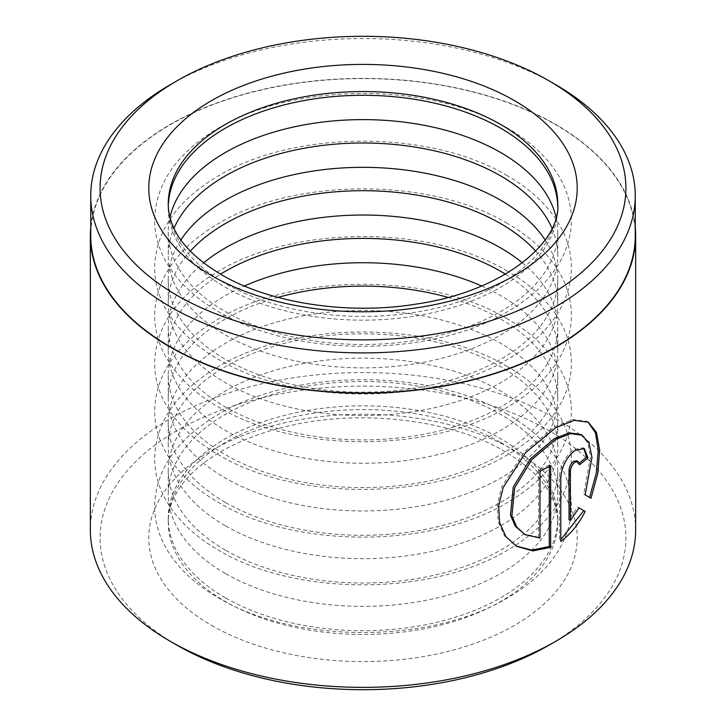 <?xml version="1.0" encoding="UTF-8"?>
<svg xmlns="http://www.w3.org/2000/svg" width="726" height="726" viewBox="0 0 726 726"><rect width="100%" height="100%" fill="white"/><g stroke="black" fill="none" stroke-linecap="round" stroke-linejoin="round"><path stroke-width="0.54" stroke-dasharray="3.63 2.72" d="M635.259 235.796A272.259 157.188 0 0 0 555.517 124.645A272.259 157.188 0 0 0 258.81 90.569A272.259 157.188 0 0 0 90.741 235.796M580.936 434.502L587.761 442.697L590.556 456.572L583.749 494.061L585.147 494.869M588.278 422.187L586.871 421.379L572.878 419.555L554.419 426.879L524.118 451.862L501.793 486.656L497.219 504.879L498.154 521.776L504.47 535.797L516.603 546.342M576.789 460.783L578.077 463.95L579.466 464.749M584.312 448.568L582.914 447.77L573.622 449.666C565.182 456.454 560.454 465.43 559.419 476.592L559.419 540.679L560.799 541.469M225.296 597.779A194.749 112.439 180 0 1 168.25 518.273A194.749 112.439 180 0 1 288.476 414.401A194.749 112.439 180 0 1 500.704 438.767A194.749 112.439 180 0 1 557.75 518.273A194.749 112.439 180 0 1 437.524 622.155A194.749 112.439 180 0 1 225.296 597.779M225.296 573.449A194.749 112.439 180 0 1 168.25 493.943A194.749 112.439 180 0 1 288.476 390.071A194.749 112.439 180 0 1 500.704 414.437A194.749 112.439 180 0 1 557.75 493.943A194.749 112.439 180 0 1 437.524 597.825A194.749 112.439 180 0 1 225.296 573.449M225.296 550.072A194.749 112.439 180 0 1 168.25 470.575A194.749 112.439 180 0 1 288.476 366.694A194.749 112.439 180 0 1 500.704 391.069A194.749 112.439 180 0 1 557.75 470.575A194.749 112.439 180 0 1 437.524 574.447A194.749 112.439 180 0 1 225.296 550.072M225.296 525.742A194.749 112.439 180 0 1 168.25 446.245A194.749 112.439 180 0 1 288.476 342.363A194.749 112.439 180 0 1 500.704 366.739A194.749 112.439 180 0 1 557.75 446.245A194.749 112.439 180 0 1 437.524 550.117A194.749 112.439 180 0 1 225.296 525.742M225.296 502.374A194.749 112.439 180 0 1 168.25 422.868A194.749 112.439 180 0 1 288.476 318.986A194.749 112.439 180 0 1 500.704 343.362A194.749 112.439 180 0 1 557.75 422.868A194.749 112.439 180 0 1 437.524 526.74A194.749 112.439 180 0 1 225.296 502.374M448.042 297.388A194.749 112.439 180 0 1 500.704 319.032A194.749 112.439 180 0 1 557.75 398.538A194.749 112.439 180 0 1 437.524 502.419A194.749 112.439 180 0 1 225.296 478.044A194.749 112.439 180 0 1 168.25 398.538A194.749 112.439 180 0 1 277.958 297.388M481.619 285.99A194.749 112.439 180 0 1 500.704 295.663A194.749 112.439 180 0 1 557.75 375.16A194.749 112.439 180 0 1 437.524 479.042A194.749 112.439 180 0 1 225.296 454.667A194.749 112.439 180 0 1 168.25 375.16A194.749 112.439 180 0 1 244.381 285.99M505.45 274.165A194.749 112.439 180 0 1 557.75 350.839A194.749 112.439 180 0 1 437.524 454.712A194.749 112.439 180 0 1 225.296 430.337A194.749 112.439 180 0 1 168.25 350.839A194.749 112.439 180 0 1 220.55 274.165M522.384 262.848A194.749 112.439 180 0 1 557.75 327.462A194.749 112.439 180 0 1 437.524 431.335A194.749 112.439 180 0 1 225.296 406.968A194.749 112.439 180 0 1 168.25 327.462A194.749 112.439 180 0 1 203.616 262.848M535.67 251.132A194.749 112.439 180 0 1 557.75 303.132A194.749 112.439 180 0 1 437.524 407.014A194.749 112.439 180 0 1 225.296 382.638A194.749 112.439 180 0 1 168.25 303.132A194.749 112.439 180 0 1 190.33 251.132M545.117 239.925A194.749 112.439 180 0 1 557.75 279.755A194.749 112.439 180 0 1 437.524 383.637A194.749 112.439 180 0 1 225.296 359.261A194.749 112.439 180 0 1 168.25 279.755A194.749 112.439 180 0 1 180.883 239.925M552.005 228.336A194.749 112.439 180 0 1 557.75 255.425A194.749 112.439 180 0 1 437.524 359.306A194.749 112.439 180 0 1 225.296 334.931A194.749 112.439 180 0 1 168.25 255.425A194.749 112.439 180 0 1 173.995 228.336M556.052 217.246A194.749 112.439 180 0 1 557.75 232.057A194.749 112.439 180 0 1 437.524 335.929A194.749 112.439 180 0 1 225.296 311.563A194.749 112.439 180 0 1 168.25 232.057A194.749 112.439 180 0 1 169.948 217.246M557.713 205.748A194.749 112.439 180 0 1 557.75 207.727A194.749 112.439 180 0 1 437.524 311.599A194.749 112.439 180 0 1 225.296 287.233A194.749 112.439 180 0 1 168.25 207.727A194.749 112.439 180 0 1 168.287 205.748M177.09 645.242A262.912 151.788 180 0 1 177.099 430.582A262.912 151.788 180 0 1 548.901 430.582A262.912 151.788 180 0 1 548.91 645.242M635.649 529.962A272.649 157.406 0 0 0 555.789 418.657A272.649 157.406 0 0 0 258.665 384.535A272.649 157.406 0 0 0 90.351 529.962M635.259 227.383A272.649 157.406 0 0 0 555.789 124.482A272.649 157.406 0 0 0 265.435 88.808A272.649 157.406 0 0 0 90.741 227.383M170.483 84.579A272.259 157.188 180 0 1 555.517 84.57M577.66 507.102L579.049 507.901L577.66 507.102L569.021 519.68M578.077 463.95A270.698 156.29 0 0 0 579.239 463.07M583.749 494.061L591 498.254M549.283 466.428L549.283 464.885L550.662 465.684M549.283 464.885A270.698 156.29 180 0 1 538.61 470.43L539.99 471.228M538.61 470.43L538.61 537.24L539.99 538.039M538.61 537.24L523.591 533.828M559.419 476.592L560.799 477.39M168.25 207.727L168.25 203.988A194.749 112.439 0 0 0 225.296 283.494A194.749 112.439 0 0 0 437.524 307.869A194.749 112.439 0 0 0 557.75 203.988L557.75 207.727M500.704 442.506A194.749 112.439 180 0 1 557.75 522.012A194.749 112.439 180 0 1 437.524 625.885A194.749 112.439 180 0 1 225.296 601.518A194.749 112.439 180 0 1 168.25 522.012A194.749 112.439 180 0 1 288.476 418.131A194.749 112.439 180 0 1 500.704 442.506M211.52 625.367A214.224 123.683 0 0 0 514.48 625.367A214.224 123.683 0 0 0 514.48 450.456A214.224 123.683 0 0 0 211.52 450.456A214.224 123.683 0 0 0 211.52 625.367M507.247 414.192C430.282 367.828 293.213 368.264 217.101 415.163C176.472 439.638 155.645 470.021 154.62 506.294C154.72 520.333 158.295 533.828 165.365 546.787C176.609 566.924 194.405 584.003 218.753 598.024C296.054 644.615 433.957 643.917 509.888 596.473C532.73 582.833 549.564 566.425 560.381 547.25C567.541 534.291 571.208 520.769 571.38 506.703C571.416 492.065 567.668 478.007 560.145 464.54C548.847 444.784 531.223 428.004 507.247 414.192M507.247 366.494C430.282 320.121 293.213 320.556 217.101 367.456C176.472 391.94 155.645 422.314 154.62 458.587C154.72 472.626 158.295 486.13 165.365 499.089C176.609 519.217 194.405 536.296 218.753 550.326C296.054 596.908 433.957 596.209 509.888 548.765C532.73 535.135 549.564 518.727 560.381 499.552C567.541 486.583 571.208 473.071 571.38 458.995C571.416 444.357 567.668 430.3 560.145 416.833C548.847 397.077 531.223 380.297 507.247 366.494M507.247 318.787C430.282 272.422 293.213 272.858 217.101 319.749C176.472 344.233 155.645 374.616 154.62 410.889C154.72 424.928 158.295 438.422 165.365 451.381C176.609 471.519 194.405 488.598 218.753 502.619C296.054 549.21 433.957 548.511 509.888 501.067C532.73 487.427 549.564 471.02 560.381 451.844C567.541 438.885 571.208 425.363 571.38 411.297C571.416 396.65 567.668 382.602 560.145 369.135C548.847 349.378 531.223 332.599 507.247 318.787M507.247 271.079C430.282 224.715 293.213 225.151 217.101 272.05C176.472 296.535 155.645 326.909 154.62 363.181C154.72 377.221 158.295 390.724 165.365 403.683C176.609 423.812 194.405 440.891 218.753 454.921C296.054 501.503 433.957 500.804 509.888 453.36C532.73 439.729 549.564 423.322 560.381 404.137C567.541 391.178 571.208 377.665 571.38 363.59C571.416 348.952 567.668 334.895 560.145 321.427C548.847 301.671 531.223 284.891 507.247 271.079M507.247 223.381C430.282 177.017 293.213 177.443 217.101 224.343C176.472 248.827 155.645 279.211 154.62 315.483C154.72 329.522 158.295 343.017 165.365 355.976C176.609 376.113 194.405 393.193 218.753 407.213C296.054 453.804 433.957 453.106 509.888 405.662C532.73 392.022 549.564 375.614 560.381 356.439C567.541 343.471 571.208 329.958 571.38 315.892C571.416 301.245 567.668 287.197 560.145 273.729C548.847 253.973 531.223 237.193 507.247 223.381M507.247 175.674C430.282 129.31 293.213 129.745 217.101 176.645C176.472 201.129 155.645 231.503 154.62 267.776C154.72 281.815 158.295 295.319 165.365 308.278C176.609 328.406 194.405 345.485 218.753 359.506C296.054 406.097 433.957 405.398 509.888 357.954C532.73 344.324 549.564 327.916 560.381 308.731C567.541 295.772 571.208 282.26 571.38 268.184C571.416 253.546 567.668 239.489 560.145 226.022C548.847 206.266 531.223 189.486 507.247 175.674M507.247 127.976C430.282 81.611 293.213 82.038 217.101 128.938C176.472 153.422 155.645 183.805 154.62 220.078C154.72 234.117 158.295 247.611 165.365 260.57C176.609 280.699 194.405 297.778 218.753 311.808C296.054 358.399 433.957 357.691 509.888 310.256C532.73 296.616 549.564 280.209 560.381 261.033C567.541 248.065 571.208 234.552 571.38 220.486C571.416 205.839 567.668 191.791 560.145 178.324C548.847 158.567 531.223 141.779 507.247 127.976M557.75 518.273L557.75 522.012C557.777 514.716 556.189 507.311 552.976 499.806C545.689 482.409 529.608 466.283 504.742 451.418C451.009 419.365 359.179 408.457 286.244 426.525C254.309 434.248 227.973 445.555 207.228 460.465C197.59 467.444 189.74 474.75 183.678 482.382C173.205 495.858 168.06 509.071 168.25 522.012L168.25 518.273M168.25 232.057L168.25 255.425M168.25 279.755L168.25 303.132M168.25 327.462L168.25 350.839M168.25 375.16L168.25 398.538M168.25 422.868L168.25 446.245M168.25 470.575L168.25 493.943M557.75 470.575L557.75 493.943M557.75 422.868L557.75 446.245M557.75 375.16L557.75 398.538M557.75 327.462L557.75 350.839M557.75 279.755L557.75 303.132M557.75 232.057L557.75 255.425"/><path stroke-width="1.09" d="M90.741 195.721L90.741 235.796A272.259 157.188 0 0 0 170.483 346.937A272.259 157.188 0 0 0 467.19 381.014A272.259 157.188 0 0 0 635.259 235.796L635.259 195.721A272.259 157.188 180 0 1 467.19 340.939A272.259 157.188 180 0 1 170.483 306.871A272.259 157.188 180 0 1 90.741 195.721A272.259 157.188 180 0 1 170.483 84.579L177.09 80.758A262.912 151.788 0 0 0 177.099 295.418A262.912 151.788 0 0 0 548.901 295.418A262.912 151.788 0 0 0 548.91 80.758A262.912 151.788 0 0 0 548.901 80.758L555.517 84.57A272.259 157.188 180 0 1 555.517 84.579A272.259 157.188 180 0 1 635.259 195.721M524.989 534.626L515.315 526.205L510.487 515.133L513.264 486.974L530.543 458.75L554.419 438.586L569.338 432.823L580.936 434.502L582.325 435.301L570.718 433.622L555.798 439.384L531.922 459.558L514.67 487.79L511.894 515.923L516.712 527.012L524.989 534.626L539.99 538.039L539.99 471.228A272.649 157.406 0 0 0 550.662 465.684L550.662 547.322L532.811 550.916L516.603 546.342L505.886 536.623L499.588 522.638L498.644 505.723L503.218 487.464L525.542 452.643L555.798 427.678L574.257 420.363L588.278 422.187L596.454 432.387L599.649 450.075L597.834 473.152L591 498.254L585.147 494.869L591.971 457.425L589.167 443.513L582.325 435.301M515.896 545.925L531.822 550.127L549.283 546.533L550.662 547.322M570.4 520.478L569.021 519.68L569.021 470.43C569.32 466.682 570.854 463.66 573.622 461.373L576.789 460.783L578.177 461.582L575.001 462.172C572.242 464.459 570.709 467.48 570.4 471.228L570.4 520.478L579.049 507.901L585.183 511.449C578.749 524.108 570.618 534.118 560.799 541.469L560.799 477.39C561.824 466.228 566.561 457.253 575.001 450.474L584.312 448.568L587.987 457.961A272.649 157.406 180 0 1 579.466 464.749L578.177 461.582M277.958 297.388A194.749 112.439 180 0 1 448.042 297.388M244.381 285.99A194.749 112.439 180 0 1 481.619 285.99M220.55 274.165A194.749 112.439 180 0 1 500.704 271.333A194.749 112.439 180 0 1 505.45 274.165M203.616 262.848A194.749 112.439 180 0 1 500.704 247.956A194.749 112.439 180 0 1 522.384 262.848M190.33 251.132A194.749 112.439 180 0 1 500.704 223.626A194.749 112.439 180 0 1 535.67 251.132M180.883 239.925A194.749 112.439 180 0 1 500.704 200.258A194.749 112.439 180 0 1 545.117 239.925M173.995 228.336A194.749 112.439 180 0 1 310.864 147.097A194.749 112.439 180 0 1 500.704 175.928A194.749 112.439 180 0 1 552.005 228.336M169.948 217.246A194.749 112.439 180 0 1 300.51 125.562A194.749 112.439 180 0 1 500.704 152.551A194.749 112.439 180 0 1 556.052 217.246M168.287 205.748A194.749 112.439 180 0 1 290.055 103.473A194.749 112.439 180 0 1 500.704 128.221A194.749 112.439 180 0 1 557.713 205.748M555.789 641.267L548.91 645.242A262.912 151.788 180 0 1 177.099 645.242L170.211 641.267A272.649 157.406 0 0 0 555.789 641.267A272.649 157.406 0 0 0 635.649 529.962L635.649 235.796A272.649 157.406 0 0 0 635.259 227.383M90.741 227.383A272.649 157.406 0 0 0 90.351 235.796A272.649 157.406 0 0 0 170.211 347.101A272.649 157.406 0 0 0 467.335 381.223A272.649 157.406 0 0 0 635.649 235.796M555.517 84.579L548.91 80.758A262.912 151.788 0 0 0 177.09 80.758M177.099 645.242A262.912 151.788 180 0 1 177.09 645.242L170.211 641.267A272.649 157.406 0 0 1 90.351 529.962L90.351 235.796M560.799 539.645L583.786 510.641L579.049 507.901M583.786 510.641L585.183 511.449M579.239 463.07A270.698 156.29 0 0 0 586.581 457.153L587.987 457.961M586.581 457.153L583.749 448.369M589.594 497.437L596.282 473.071L598.251 450.465L595.492 432.805L588.033 422.115M549.283 546.533L549.283 466.428M514.48 100.633A214.224 123.683 180 0 1 514.48 275.544A214.224 123.683 180 0 1 211.52 275.544A214.224 123.683 180 0 1 211.52 100.633A214.224 123.683 180 0 1 514.48 100.633M557.75 203.988A194.749 112.439 0 0 0 500.704 124.482A194.749 112.439 0 0 0 288.476 100.115A194.749 112.439 0 0 0 168.25 203.988C168.223 211.239 169.793 218.59 172.96 226.04C180.22 243.491 196.319 259.672 221.258 274.582C269.618 303.205 348.689 315.456 417.259 303.922C503.064 291.425 561.017 242.266 557.75 203.988M569.021 470.43L570.4 471.228"/></g></svg>
